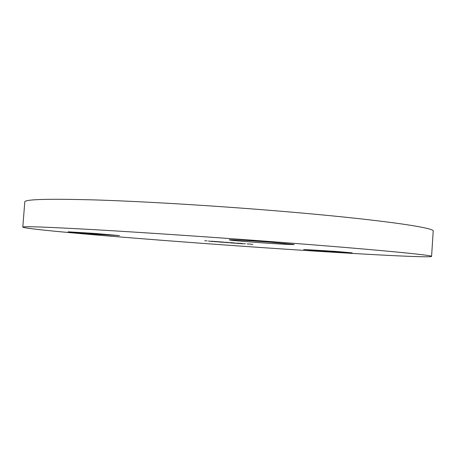 <?xml version="1.0" encoding="UTF-8"?>
<svg xmlns="http://www.w3.org/2000/svg" width="456" height="456" viewBox="0 0 456 456"><rect width="100%" height="100%" fill="white"/><g stroke="black" fill="none" stroke-linecap="round" stroke-linejoin="round"><path stroke-width="0.68" d="M269.428 242.102L294.148 244.445C295.317 244.94 273.856 243.743 254.385 242.261C238.345 241.036 229.949 240.226 229.203 239.839C229.22 239.468 249.922 240.614 269.428 242.102M250.828 240.802L272.511 242.341M335.479 251.381L352.14 252.869L320.636 250.999L303.724 249.478L335.479 251.381M94.859 233.426L119.461 235.615L93.018 234.053L68.126 231.819L94.859 233.426M22.8 227.116L24.789 201.917C24.624 199.289 48.29 198.634 95.794 199.95C143.52 201.466 214.633 205.73 278.741 211.054C377.22 219.194 436.039 227.766 433.2 231.192L431.575 256.414C430.652 257.52 395.671 255.97 350.584 253.302C302.847 250.447 251.404 246.975 196.257 242.894C111.925 236.653 24.767 229.18 22.8 227.116C22.498 226.147 46.073 226.985 93.526 229.63C141.206 232.36 212.365 237.16 276.575 242.022C375.22 249.489 434.272 255.297 431.575 256.414M250.954 244.148L247.123 243.931L250.954 244.148M241.526 243.424L239.018 243.299L241.526 243.424M234.863 242.957L232.754 242.809L234.863 242.957M228.547 242.472L224.797 242.261L228.547 242.472M220.39 241.874L218.276 241.726L220.39 241.874M213.522 241.361L211.402 241.207L213.522 241.361M204.738 240.751L207.098 240.871L204.738 240.751M238.705 243.43L236.379 243.287L238.705 243.43M230.012 242.86L234.219 243.111L230.018 242.826M218.783 241.999L222.67 242.25L218.783 241.954M213.562 241.543L209.823 241.309L213.562 241.543M217.951 241.874L214.2 241.634L217.951 241.874M229.545 242.74L223.446 242.33L229.545 242.74M235.94 243.219L234.407 243.19L235.94 243.219M243.766 243.8L240.192 243.618L243.766 243.8M209.766 241.127L208.398 241.036L209.766 241.127M217.82 241.651L213.796 241.418L217.82 241.651M223.03 242.039L220.59 241.919L223.03 242.039M229.966 242.643L232.811 242.774L229.966 242.643M236.476 243.128L238.938 243.253L236.476 243.128M245.419 243.795L244.045 243.703L245.419 243.795M252.898 244.365L250.789 244.205L252.898 244.365M219.131 241.993L222.197 242.216L219.131 241.959M230.69 242.854L233.746 243.082L230.69 242.826M239.634 243.532L236.795 243.316L239.634 243.532M215.506 241.555L216.805 241.623L215.506 241.555M222.072 242.05L223.896 242.136L222.072 242.05M227.521 242.404L225.526 242.296L227.521 242.404M240.466 243.424L242.347 243.515L240.466 243.424M249.922 244.085L247.882 243.966L249.922 244.085"/></g></svg>
